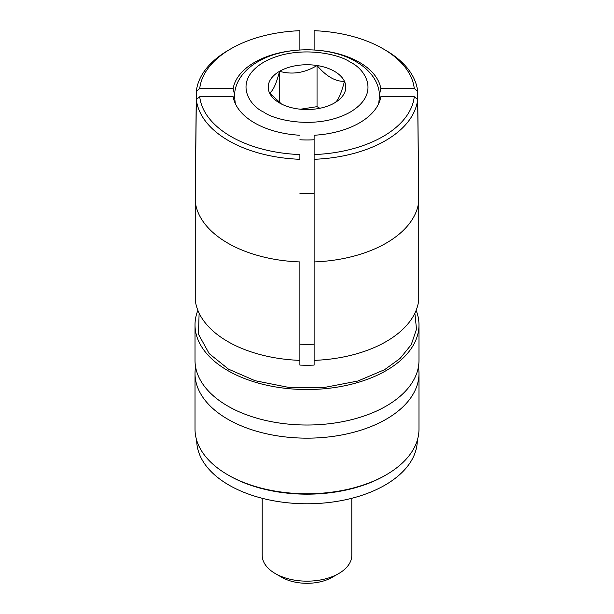 <?xml version="1.0" encoding="UTF-8"?>
<svg xmlns="http://www.w3.org/2000/svg" width="614" height="614" viewBox="0 0 614 614"><rect width="100%" height="100%" fill="white"/><g stroke="black" fill="none" stroke-linecap="round" stroke-linejoin="round"><path stroke-width="0.92" d="M299.885 360.372A111.986 64.654 0 0 1 195.244 299.954L195.244 201.515A111.986 64.654 180 0 0 299.885 261.932L299.885 365.084A92.092 53.172 0 0 0 314.115 365.084L314.115 359.075M414.872 313.217L416.499 329.15L411.257 344.669L400.052 358.469L384.602 369.682L357.878 381.025L324.491 387.426L288.158 387.296L255.025 380.688L228.508 369.16L209.182 353.61L198.445 334.193L199.128 313.217M418.403 366.942A111.986 64.654 180 0 1 418.986 373.504A111.986 64.654 180 0 1 386.183 419.224A111.986 64.654 180 0 1 264.143 433.238A111.986 64.654 180 0 1 195.014 373.504A111.986 64.654 180 0 1 195.597 366.942M197.877 310.362A111.986 64.654 0 0 0 195.014 324.875L195.014 360.372A111.986 64.654 0 0 0 264.143 420.099A111.986 64.654 0 0 0 386.183 406.084A111.986 64.654 0 0 0 418.986 360.372L418.986 324.875A111.986 64.654 0 0 0 416.123 310.362M417.666 99.506L418.756 201.515L418.756 299.954A111.986 64.654 0 0 1 314.115 360.372L314.115 159.295A110.896 64.025 180 0 0 385.415 140.667A110.896 64.025 180 0 0 417.666 99.506L414.273 96.736A107.504 62.068 180 0 1 383.021 136.523A107.504 62.068 180 0 1 314.115 154.567L314.115 344.139A55.989 32.327 0 0 1 299.885 344.139M234.517 94.671L233.182 88.523A74.156 42.819 180 0 1 254.564 62.359A74.156 42.819 180 0 1 293.745 50.509M418.986 373.504L418.986 429.117A111.986 64.654 180 0 1 386.183 474.829L385.001 475.52A110.305 63.687 180 0 1 228.999 475.52L227.817 474.829A111.986 64.654 180 0 1 195.014 429.117L195.014 373.504M417.305 440.276A110.305 63.687 180 0 1 385.001 485.121A110.305 63.687 180 0 1 264.933 498.959A110.305 63.687 180 0 1 196.695 440.276M385.001 475.52L386.183 474.829A111.986 64.654 180 0 1 227.817 474.829M195.014 324.875A111.986 64.654 0 0 0 264.143 384.61A111.986 64.654 0 0 0 386.183 370.595A111.986 64.654 0 0 0 418.986 324.875M196.334 99.506A110.896 64.025 180 0 0 299.885 159.295L299.885 154.567A107.504 62.068 180 0 1 199.727 96.736L196.334 99.506L195.244 201.515M299.885 365.084L299.885 364.632M314.115 154.567L314.115 135.249A74.156 42.819 180 0 0 380.58 97.971A74.156 42.819 180 0 0 380.818 96.736L414.273 96.736M314.107 355.798L314.115 344.139M380.289 99.161L380.818 96.736M314.115 49.964L314.115 30.7A107.504 62.068 180 0 1 383.021 48.744A107.504 62.068 180 0 1 414.273 88.523L417.666 91.294L418.756 201.515A111.986 64.654 0 0 1 386.183 243.121A111.986 64.654 0 0 1 314.115 261.932M414.273 88.523L380.818 88.523L379.483 94.671M195.244 291.742L195.244 193.303L196.334 91.294L199.727 88.523A107.504 62.068 180 0 1 230.979 48.744A107.504 62.068 180 0 1 299.885 30.7L299.885 31.506M299.885 30.7L299.885 49.964M199.727 88.523L233.182 88.523M199.727 96.736L233.182 96.736L233.711 99.161M299.885 135.249A74.156 42.819 180 0 1 233.42 97.971A74.156 42.819 180 0 1 233.182 96.736M383.021 48.744L385.415 50.125A110.896 64.025 180 0 1 417.666 91.294M320.262 50.509A74.156 42.819 180 0 1 380.818 88.523M196.334 91.294A110.896 64.025 180 0 1 228.585 50.125L230.979 48.744M338.675 573.583L332.343 577.237A35.835 20.692 180 0 1 281.657 577.237L275.325 573.583A44.791 25.865 0 0 0 338.675 573.583A44.791 25.865 0 0 0 351.791 555.294L351.791 498.284M296.961 108.778A38.789 22.396 180 0 1 279.57 102.983A38.789 22.396 180 0 1 269.531 92.944A38.789 22.396 180 0 1 279.57 71.308A38.789 22.396 180 0 1 317.039 65.514A38.789 22.396 180 0 1 344.469 81.347A38.789 22.396 180 0 1 334.43 102.983A38.789 22.396 180 0 1 296.961 108.778M299.885 193.264A57.539 33.225 0 0 0 314.115 193.264M334.43 102.983C337.746 101.356 341.092 94.149 344.469 81.347C335.405 81.639 326.264 76.359 317.039 65.514C304.659 72.951 292.164 74.885 279.57 71.308C276.254 83.988 272.908 91.194 269.531 92.944L281.519 104.035M319.848 108.279L317.039 106.659L317.039 65.514M279.57 102.653L279.57 71.308M317.039 106.659L300.469 109.223M262.209 498.284L262.209 555.294A44.791 25.865 0 0 0 275.325 573.583L281.657 577.237M263.759 112.109C249.368 105.815 232.338 81.002 263.759 62.183C296.355 44.039 339.335 53.871 350.241 62.183C364.632 68.476 381.662 93.29 350.241 112.109C317.645 130.252 274.665 120.421 263.759 112.109M314.115 139.762A72.322 41.752 180 0 1 299.885 139.762M235.362 103.95L234.471 96.436L234.748 92.215C235.5 86.789 237.518 81.7 240.788 76.957C245.354 70.441 251.679 65.015 259.753 60.679C286.377 45.774 330.301 46.296 355.928 61.615C363.212 65.782 368.968 70.902 373.22 76.965C376.482 81.708 378.493 86.789 379.252 92.215L379.529 96.436L378.638 103.95"/></g></svg>
